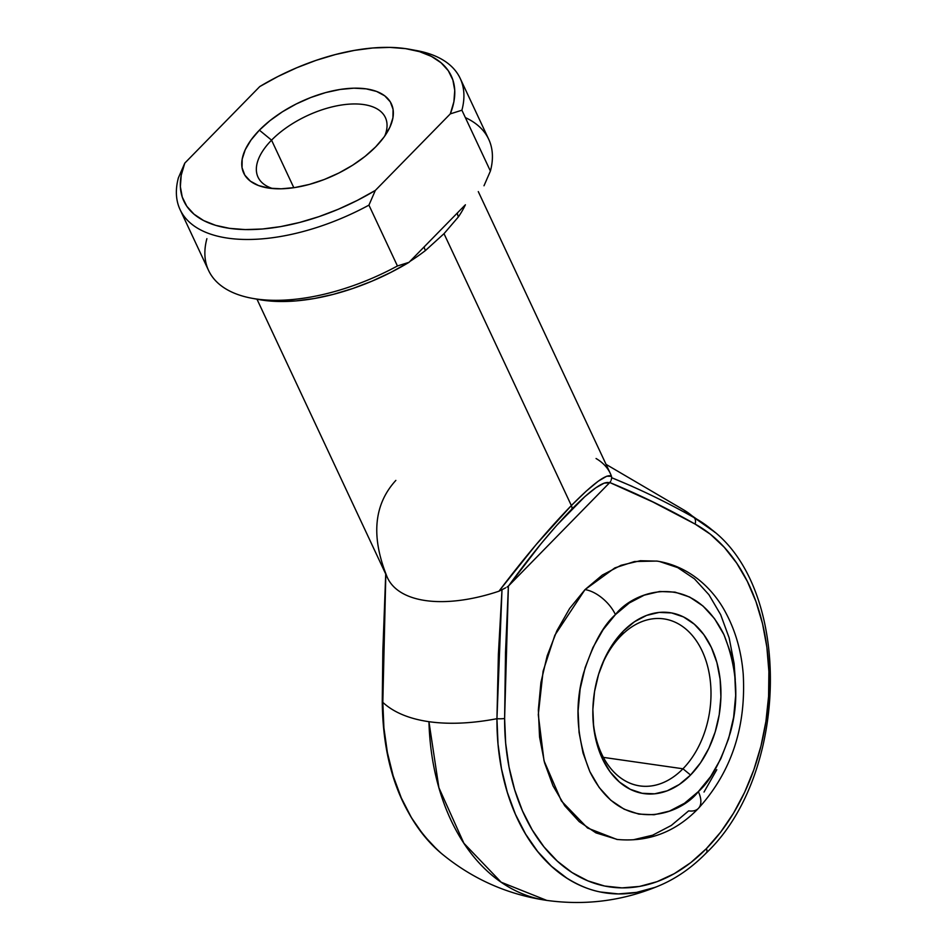 <?xml version="1.0" encoding="UTF-8"?>
<svg xmlns="http://www.w3.org/2000/svg" width="948" height="948" viewBox="0 0 948 948"><rect width="100%" height="100%" fill="white"/><g stroke="black" fill="none" stroke-linecap="round" stroke-linejoin="round"><path stroke-width="1.42" d="M714.839 532.326A195.146 135.315 98.2 0 0 693.96 517.537A183.58 90.89 -25.1 0 0 683.354 509.704L693.96 517.537A7.027 4.906 118.6 0 1 695.074 524.066A188.64 130.8 -81.8 0 1 768.887 671.551A188.64 130.8 -81.8 0 1 706.355 848.661L720.681 832.095L733.515 813.194L744.642 792.279L753.85 769.74L760.983 745.981L765.925 721.392L768.579 696.436L768.887 671.551L766.861 647.164L762.536 623.725L755.971 601.648L747.297 581.314L736.667 563.088L724.272 547.292L710.325 534.198L695.074 524.066L652.828 501.966L609.789 482.532L508.401 586.054L505.521 652.378L504.62 718.513L505.663 743.161L509.029 767.05L514.669 789.755L522.466 810.872L532.29 830.021L543.974 846.872L557.306 861.128L572.035 872.539L587.926 880.882L604.67 886.036L621.995 887.885L639.58 886.416L657.118 881.652L674.289 873.665L690.796 862.609L706.355 848.661A7.027 3.685 44.4 0 1 706.379 852.845A7.027 3.685 -135.6 0 0 706.355 848.661A188.64 130.8 -81.8 0 1 572.035 872.539A188.64 130.8 -81.8 0 1 504.62 718.513A7.027 0.984 -179.7 0 1 496.942 718.702A195.146 135.315 98.2 0 0 655.743 887.067M620.786 636.025A84.36 58.492 98.2 0 0 599.717 670.805A84.36 58.492 -81.8 0 1 620.786 636.025A84.36 58.492 -81.8 0 1 663.837 618.89A84.36 58.492 -81.8 0 1 710.099 679.23A84.36 58.492 -81.8 0 1 682.963 768.781L690.571 775.026A91.387 63.374 -81.8 0 1 592.998 719.07A91.387 63.374 -81.8 0 1 600.048 669.869A91.387 63.374 -81.8 0 1 623.203 631.214L620.786 636.025L623.203 631.214L634.485 621.746L646.619 615.394L659.156 612.42L671.599 612.941L683.472 616.911L694.339 624.211L703.76 634.532L711.367 647.484L716.901 662.593L720.113 679.242L720.907 696.816L719.236 714.626L715.159 731.998L708.855 748.268L700.548 762.796L690.571 775.026L679.289 784.494L667.155 790.845L654.63 793.808L642.175 793.298L630.302 789.317L619.447 782.029L610.026 771.708L602.407 758.744L596.885 743.647L593.661 726.998L592.867 709.424L594.538 691.613L598.615 674.241L604.919 657.971L613.226 643.443L623.203 631.214A91.387 63.374 -81.8 0 1 711.367 647.484A91.387 63.374 -81.8 0 1 690.571 775.026L682.963 768.781A84.36 58.492 -81.8 0 1 639.912 785.904A84.36 58.492 -81.8 0 1 592.95 718.027A84.36 58.492 98.2 0 0 682.963 768.781L603.39 757.381L682.963 768.781A84.36 58.492 98.2 0 0 702.172 651.051A84.36 58.492 98.2 0 0 620.786 636.025M617.48 839.513L595.925 832.865L579.216 821.643L564.724 805.764L553.004 785.833L544.508 762.607L539.554 736.975L538.346 709.945L540.917 682.536L547.174 655.815L556.879 630.787L569.653 608.438L585.011 589.62L554.841 635.231L543.109 671.148L538.286 714.733L544.022 760.782L561.417 800.989L587.547 828.019L616.887 839.43C648.456 842.393 675.628 832.048 698.38 808.419C731.216 772.241 746.171 727.519 743.232 674.241C741.455 651.916 735.778 631.676 726.18 613.51C713.334 588.672 689.386 566.039 656.774 561.062L634.508 561.524L614.861 567.899L585.011 589.62A28.12 14.718 44.4 0 1 615.43 614.612C633.383 591.031 692.348 570.08 723.94 634.65C737.248 668.127 739.369 700.856 730.292 732.84C721.203 761.303 710.55 780.903 698.344 791.616A28.12 14.718 44.4 0 1 698.463 808.336A28.12 14.718 44.4 0 1 688.651 810.872L671.303 825.447L652.627 835.2L633.347 839.774M271.555 140.162A70.306 34.803 -25.1 0 0 272.692 188.557A70.306 34.803 154.9 0 1 258.034 177.169A70.306 34.803 154.9 0 1 271.555 140.162L293.821 187.704L271.555 140.162A70.306 34.803 154.9 0 1 336.86 105.832A70.306 34.803 154.9 0 1 385.362 117.516A70.306 34.803 154.9 0 1 384.734 136.074A70.306 34.803 -25.1 0 0 351.969 104.007A70.306 34.803 -25.1 0 0 271.555 140.162L259.385 130.16L271.555 140.162M375.716 146.822A81.552 40.373 154.9 0 1 266.625 187.751A81.552 40.373 154.9 0 1 259.385 130.16L251.019 140.008L245.212 149.784L242.178 159.146L242.048 167.701L244.809 175.131L250.379 181.163L258.52 185.547L268.936 188.131L281.212 188.806L294.899 187.538L309.439 184.398L324.311 179.48L338.91 172.998L352.692 165.189L365.122 156.349L375.716 146.822L384.082 136.986L389.901 127.198L392.922 117.848L393.065 109.281L390.292 101.851L384.722 95.819L376.581 91.435L366.165 88.851L353.888 88.176L340.214 89.444L325.662 92.584L310.802 97.502L296.203 103.984L282.421 111.793L269.99 120.633L259.385 130.16A81.552 40.373 154.9 0 1 356.353 88.164A81.552 40.373 154.9 0 1 387.993 130.895A81.552 40.373 154.9 0 1 375.716 146.822M437.324 849.882L441.33 853.378C472.116 878.855 507.263 894.533 546.747 900.399A210.906 146.241 -81.8 0 1 428.946 721.689A183.58 90.89 154.9 0 1 382.826 702.35L383.904 727.839L387.388 752.558L393.219 776.045L401.288 797.884L411.456 817.697L423.543 835.141L437.324 849.882M465.397 204.768A123.027 60.909 154.9 0 1 458.417 216.867L444.008 233.682L571.36 505.545L586.184 491.183L598.176 481.24L606.744 476.204L611.484 476.311A123.027 60.909 -25.1 0 0 610.334 473.49L478.29 191.603M698.463 808.336A28.12 14.718 -135.6 0 0 698.344 791.616C680.391 815.209 621.426 836.16 589.834 771.589C576.526 738.113 574.417 705.383 583.482 673.4C592.571 644.936 603.224 625.336 615.43 614.612L603.141 629.673L592.927 647.555L585.165 667.57L580.152 688.947L578.102 710.881L579.074 732.508L583.032 753.008L589.834 771.589L599.207 787.539L610.796 800.242L624.163 809.213L638.786 814.107L654.108 814.747L669.525 811.085L684.468 803.276L698.344 791.616L710.633 776.566L720.847 758.684L728.609 738.67L733.622 717.28L735.672 695.358L734.712 673.732L730.742 653.231L723.94 634.65L714.567 618.7L702.978 605.997L689.611 597.027L674.988 592.121L659.678 591.493L644.249 595.154L629.306 602.964L615.43 614.612A28.12 14.718 -135.6 0 0 585.011 589.62L602.359 575.045L621.035 565.292L640.315 560.718L657.177 561.121M659.464 561.5L677.737 567.627L694.446 578.837L708.938 594.728L720.658 614.66L729.154 637.885L734.108 663.517L735.293 679.835M716.783 769.705L704.009 792.054M464.899 205.278L409.026 262.323L464.899 205.278M256.979 299.201L387.519 577.877A123.027 60.909 -25.1 0 0 498.968 591.197L536.07 544.65L571.36 505.545L444.008 233.682L425.415 250.556A123.027 60.909 154.9 0 1 409.892 261.435M391.334 272.135A123.027 60.909 154.9 0 1 373.002 280.727M385.824 574.275L383.466 637.803L382.826 702.35A183.58 90.89 -25.1 0 0 428.946 721.689A183.58 90.89 -25.1 0 0 496.942 718.702L498.387 654.274L502.002 589.715L498.968 591.197A123.027 60.909 154.9 0 1 386.369 575.057C370.941 535.739 374.105 504.182 395.849 480.399M596.067 458.512A123.027 60.909 154.9 0 1 611.484 476.311L611.685 477.721L632.517 486.502M654.701 887.458L636.558 892.388L618.369 893.917L600.451 891.997C589.751 890.018 578.493 885.361 566.691 878.026L551.452 866.235L537.658 851.482L525.583 834.05L515.416 814.237L507.346 792.386L501.516 768.911L498.032 744.192L496.942 718.702C471.677 723.514 449.008 724.509 428.946 721.689L438.9 787.717L463.892 843.258L501.196 882.233L546.747 900.399C586.433 905.838 624.566 900.659 661.123 884.875C677.37 877.73 692.443 867.053 706.367 852.868A7.027 3.685 44.4 0 1 705.644 853.342M610.725 481.193L609.789 482.532C638.786 494.441 667.214 508.282 695.074 524.066A7.027 4.906 -61.4 0 0 693.96 517.537L713.844 531.449M465.361 117.599A154.666 76.575 154.9 0 1 490.4 171.055A154.666 76.575 -25.1 0 0 488.706 139.261L460.207 78.411A154.666 76.575 154.9 0 1 461.901 110.217L490.4 171.055L484.001 185.772L490.4 171.055L461.901 110.217A154.666 76.575 -25.1 0 0 416.729 50.6L409.749 49.308A147.627 73.091 154.9 0 1 450.312 113.867L375.337 190.418L357.23 200.443L338.317 209.247L319.002 216.63L299.651 222.448L280.667 226.608L262.406 229.001L245.248 229.582L229.535 228.35L215.587 225.328L203.654 220.576L194.008 214.189L186.815 206.285L182.241 197.03L180.357 186.614L181.222 175.226L184.789 163.115L259.764 86.564L277.882 76.539L296.783 67.746L316.099 60.352L335.45 54.534L354.445 50.386L372.694 47.992L389.853 47.4L405.566 48.632L419.526 51.654L431.447 56.406L441.093 62.793L448.286 70.697L452.86 79.952L454.744 90.368L453.891 101.756L450.312 113.867L461.901 110.217L450.312 113.867L375.337 190.418A147.627 73.091 154.9 0 1 229.535 228.35A147.627 73.091 154.9 0 1 184.789 163.115L178.39 177.833A154.666 76.575 -25.1 0 0 368.938 205.135A154.666 76.575 154.9 0 1 180.084 209.627A154.666 76.575 154.9 0 1 178.39 177.833L184.789 163.115L259.764 86.564A147.627 73.091 154.9 0 1 409.749 49.308M413.15 49.995A154.666 76.575 154.9 0 1 460.207 78.411M180.084 209.627L208.584 270.476A154.666 76.575 -25.1 0 0 397.437 265.973L368.938 205.135L375.337 190.418L368.938 205.135L397.437 265.973A154.666 76.575 154.9 0 1 252.061 298.288A154.666 76.575 154.9 0 1 206.889 238.671M258.828 299.544L278.937 301.488L296.096 300.907L314.345 298.513L333.341 294.354L352.68 288.536L372.007 281.153L390.908 272.349L409.026 262.323L397.437 265.973L409.026 262.323A147.627 73.091 -25.1 0 1 259.041 299.58L252.061 298.288M693.96 517.537C666.977 502.322 639.545 489.05 611.685 477.721L611.484 476.311C607.052 473.23 593.673 482.97 571.36 505.545A7.027 3.685 44.4 0 1 571.715 509.242C591.315 489.429 603.912 480.624 609.517 482.828L604.22 483.089L595.901 487.734L584.916 496.574L556.855 525.216L540.952 543.82L508.685 585.781L609.931 482.366M457.351 212.98A14.066 9.362 -145.7 0 0 458.417 216.867L444.008 233.682L425.415 250.556A14.066 4.977 52.4 0 1 424.111 246.918M442.372 854.243A195.146 135.315 -81.8 0 1 382.826 702.35A7.027 0.984 -179.7 0 1 382.257 701.947A7.027 0.984 0.3 0 0 382.826 702.35L385.824 574.298M611.685 477.721L611.223 480.067L611.685 477.721M508.27 586.172L508.685 585.781C530.702 555.386 551.712 529.873 571.715 509.242A7.027 3.685 -135.6 0 0 571.36 505.545C548.43 529.162 524.303 557.708 498.968 591.197L505.651 587.807L502.002 589.715L496.942 718.702A7.027 0.984 0.3 0 0 504.62 718.513L508.401 586.054L507.038 587.049M606.056 464.366L683.354 509.704L711.995 529.861C792.67 591.173 788.748 774.789 706.367 852.868M441.33 853.378C402.722 818.752 383.028 768.283 382.257 701.958L382.838 650.968L385.718 574.038"/></g></svg>
